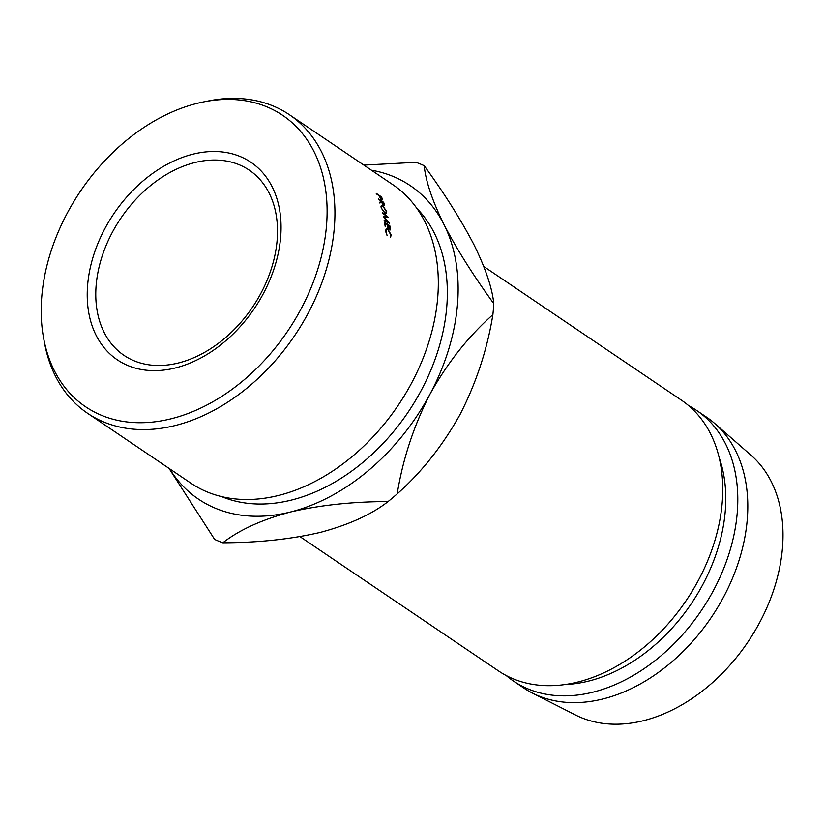 <?xml version="1.0" encoding="UTF-8"?>
<svg xmlns="http://www.w3.org/2000/svg" width="824" height="824" viewBox="0 0 824 824"><rect width="100%" height="100%" fill="white"/><g stroke="black" fill="none" stroke-linecap="round" stroke-linejoin="round"><path stroke-width="1.24" d="M104.957 228.475A119.233 84.748 124.1 0 1 240 156.447A119.233 84.748 124.1 0 1 263.32 293.663A119.233 84.748 124.1 0 1 128.276 365.691A119.233 84.748 124.1 0 1 104.957 228.475M260.878 293.323A111.786 79.454 -55.9 0 0 249.27 170.166A111.786 79.454 -55.9 0 0 112.404 232.203A111.786 79.454 -55.9 0 0 124.012 355.36A111.786 79.454 -55.9 0 0 260.878 293.323M67.331 212.994A175.893 125.021 -55.9 0 0 43.693 338.54A175.893 125.021 -55.9 0 0 153.841 421.94A175.893 125.021 -55.9 0 0 300.935 309.144A175.893 125.021 -55.9 0 0 203.755 101.877A175.893 125.021 -55.9 0 0 67.331 212.994M203.755 101.877L208.575 100.919A180.188 128.081 124.1 0 1 289.42 114.742A180.188 128.081 124.1 0 1 308.135 313.254A180.188 128.081 124.1 0 1 87.529 413.257A180.188 128.081 124.1 0 1 44.599 343.371L43.693 338.54M87.529 413.257L190.911 483.183A180.188 128.081 -55.9 0 0 411.516 383.181A180.188 128.081 -55.9 0 0 392.801 184.669L289.42 114.742M221.79 496.666A175.893 125.021 -55.9 0 0 421.188 390.473A175.893 125.021 -55.9 0 0 416.81 208.317M483.801 266.502L681.489 400.217A163.379 116.122 124.1 0 1 698.453 580.209A163.379 116.122 124.1 0 1 498.427 670.88L299.946 536.63M719.095 457.392A154.778 110.014 124.1 0 1 702.769 584.628A154.778 110.014 124.1 0 1 565.491 684.497M688.73 405.707A163.379 116.122 124.1 0 1 696.527 410.383A163.379 116.122 124.1 0 1 713.491 590.375A163.379 116.122 124.1 0 1 513.465 681.046A163.379 116.122 124.1 0 1 506.224 675.546M696.527 410.383L706.549 417.16A163.379 116.122 124.1 0 1 714.686 423.443A163.379 116.122 124.1 0 1 723.503 597.153A163.379 116.122 124.1 0 1 532.345 693.046A163.379 116.122 124.1 0 1 523.487 687.824L513.465 681.046M714.686 423.443L751.097 455.301A157.363 111.848 124.1 0 1 759.594 622.614A157.363 111.848 124.1 0 1 575.471 714.975L532.345 693.046M169.517 468.712A189.18 134.467 -55.9 0 0 290.429 512.013C319.815 505.153 352.373 501.662 388.104 501.548C371.727 514.382 349.191 524.651 320.495 532.345C291.109 539.205 258.551 542.686 222.82 542.8C239.207 529.966 261.744 519.707 290.429 512.013A189.18 134.467 -55.9 0 0 430.004 394.109A189.18 134.467 -55.9 0 0 443.951 224.488A189.18 134.467 -55.9 0 0 371.408 170.197M169.033 468.382L214.642 539.432A214.971 152.8 -55.9 0 0 222.82 542.8M492.876 314.675C487.252 349.417 476.313 382.666 460.07 414.441C442.704 445.588 421.744 472.059 397.199 493.864C402.823 459.133 413.761 425.874 430.004 394.109C447.37 362.962 468.331 336.48 492.876 314.675A214.971 152.8 -55.9 0 0 493.782 303.623C473.46 275.679 456.857 249.301 443.951 224.488C432.312 200.747 425.72 181.146 424.185 165.686C444.507 193.63 461.121 220.008 474.016 244.821C485.666 268.572 492.247 288.173 493.782 303.623M388.104 501.548A214.971 152.8 -55.9 0 0 397.199 493.864M424.185 165.686A214.971 152.8 -55.9 0 0 415.996 162.318L363.878 165.109M383.428 216.475L386.672 216.444L382.686 213.179A180.188 128.081 124.1 0 0 382.532 212.53L388.053 217.062A180.188 128.081 124.1 0 1 388.073 217.155L384.386 217.186L389.34 223.139A180.188 128.081 124.1 0 1 389.361 223.232L384.231 220.626A180.188 128.081 124.1 0 0 384.118 219.957L387.795 221.831L383.459 216.619A180.188 128.081 124.1 0 0 383.428 216.475M390.452 229.937L389.906 229.566A180.188 128.081 124.1 0 0 389.371 226.023L387.733 224.921A180.188 128.081 124.1 0 1 388.269 228.464L387.733 228.094A180.188 128.081 124.1 0 0 387.198 224.55L385.158 223.17A180.188 128.081 124.1 0 1 385.694 226.713L385.148 226.343A180.188 128.081 124.1 0 0 384.499 222.14L389.803 225.725A180.188 128.081 124.1 0 1 390.452 229.937M381.182 201.468A180.188 128.081 124.1 0 0 381.007 200.984L378.556 199.326A180.188 128.081 124.1 0 0 378.34 198.728L383.644 202.313A180.188 128.081 124.1 0 1 384.128 203.652L384.581 205.125L383.696 205.588L381.45 202.21L379.843 203.044A180.188 128.081 124.1 0 0 379.586 202.292L381.182 201.468L379.679 202.55M383.819 205.66L384.581 205.125L383.696 205.588M384.911 213.231L381.131 207.658L381.285 205.506L382.799 205.876L386.693 211.366L386.477 213.601L384.911 213.231M386.188 228.804L387.96 229.124L391.194 235.077L390.401 237.673L390.648 234.665L388.011 229.783L386.755 229.494L386.168 231.678L387.043 235.407L385.622 231.317L386.281 228.763M382.048 198.203L382.563 199.635L381.708 199.995L379.091 196.05A180.188 128.081 124.1 0 0 378.906 195.587L376.455 193.928A180.188 128.081 124.1 0 0 376.207 193.352L381.512 196.936A180.188 128.081 124.1 0 1 382.048 198.203L381.749 198.44M381.924 200.119L382.563 199.635L381.708 199.995M381.512 196.936L379.452 195.958L381.213 199.593M381.213 197.152A180.188 128.081 124.1 0 1 381.708 198.337L381.502 199.841M387.96 229.124L387.311 229.453M391.194 235.077L390.679 235.314M381.316 208.225L384.746 212.592L385.972 212.88L386.157 211.026L382.995 206.494L381.8 206.206L381.667 207.998M383.644 202.313L381.553 201.344L383.201 205.186M381.553 201.344L379.72 202.673M383.315 202.539A180.188 128.081 124.1 0 1 383.768 203.796L383.469 205.413M385.447 217.175L386.672 216.444M387.239 222.15L387.795 221.831M385.601 230.061L386.755 229.494M380.946 206.773L381.8 206.206M385.168 213.385L385.972 212.88"/></g></svg>
